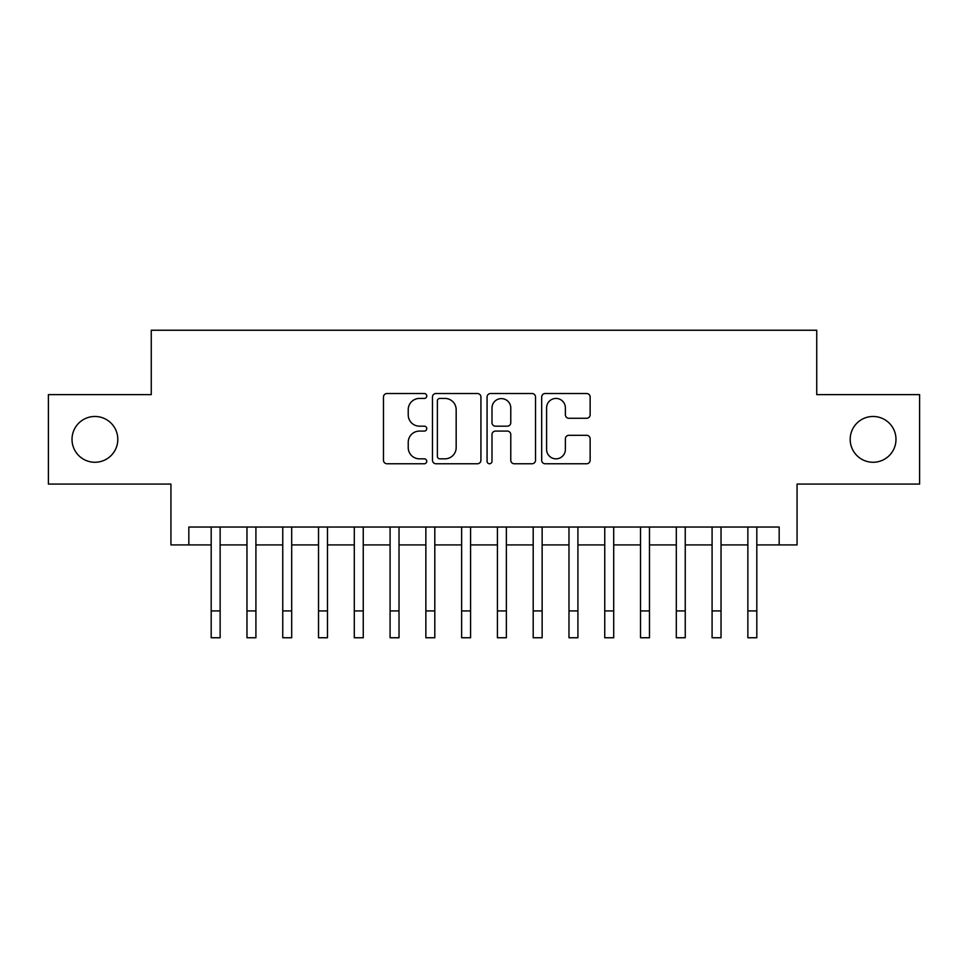<?xml version="1.0" encoding="UTF-8"?>
<svg xmlns="http://www.w3.org/2000/svg" width="968" height="968" viewBox="0 0 968 968"><rect width="100%" height="100%" fill="white"/><g stroke="black" fill="none" stroke-linecap="round" stroke-linejoin="round"><path stroke-width="1.45" d="M426.755 395.972A2.456 2.456 0 0 0 424.299 393.516L386.982 393.516A3.509 3.509 0 0 0 383.473 397.025L383.473 460.236A3.509 3.509 0 0 0 386.982 463.757L424.299 463.757A2.456 2.456 0 0 0 426.755 461.288A2.456 2.456 0 0 0 424.299 458.832L419.471 458.832A11.241 11.241 0 0 1 408.23 447.603L408.23 442.328A11.241 11.241 0 0 1 419.471 431.087L424.299 431.087A2.456 2.456 0 0 0 426.755 428.63A2.456 2.456 0 0 0 424.299 426.174L419.471 426.174A11.241 11.241 0 0 1 408.23 414.933L408.23 409.67A11.241 11.241 0 0 1 419.471 398.429L424.299 398.429A2.456 2.456 0 0 0 426.755 395.972M850.194 439.363A22.893 22.893 0 0 0 873.088 462.268A22.893 22.893 0 0 0 895.981 439.363A22.893 22.893 0 0 0 873.088 416.47A22.893 22.893 0 0 0 850.194 439.363M72.019 439.363A22.893 22.893 0 0 0 94.912 462.268A22.893 22.893 0 0 0 117.806 439.363A22.893 22.893 0 0 0 94.912 416.47A22.893 22.893 0 0 0 72.019 439.363M586.632 418.273A3.509 3.509 0 0 0 590.141 414.764L590.141 397.025A3.509 3.509 0 0 0 586.632 393.516L545.19 393.516A3.509 3.509 0 0 0 541.681 397.025L541.681 460.236A3.509 3.509 0 0 0 545.19 463.757L586.632 463.757A3.509 3.509 0 0 0 590.141 460.236L590.141 438.819A3.509 3.509 0 0 0 586.632 435.31L568.894 435.31A3.509 3.509 0 0 0 565.385 438.819L565.385 449.442A9.39 9.39 0 0 1 555.995 458.832A9.39 9.39 0 0 1 546.593 449.442L546.593 407.831A9.39 9.39 0 0 1 555.995 398.429A9.39 9.39 0 0 1 565.385 407.831L565.385 414.764A3.509 3.509 0 0 0 568.894 418.273L586.632 418.273M188.833 544.911L188.833 527.028L779.167 527.028L779.167 544.911L797.063 544.911L797.063 484.085L919.6 484.085L919.6 394.641L816.738 394.641L816.738 330.245L151.262 330.245L151.262 394.641L48.4 394.641L48.4 484.085L170.937 484.085L170.937 544.911L211.193 544.911L211.193 566.195M480.927 397.025A3.509 3.509 0 0 0 477.418 393.516L435.975 393.516A3.509 3.509 0 0 0 432.466 397.025L432.466 460.236A3.509 3.509 0 0 0 435.975 463.757L477.418 463.757A3.509 3.509 0 0 0 480.927 460.236L480.927 397.025M490.582 393.516L532.025 393.516A3.509 3.509 0 0 1 535.534 397.025L535.534 460.236A3.509 3.509 0 0 1 532.025 463.757L514.286 463.757A3.509 3.509 0 0 1 510.777 460.236L510.777 434.608A3.509 3.509 0 0 0 507.268 431.087L495.507 431.087A3.509 3.509 0 0 0 491.986 434.608L491.986 461.288A2.456 2.456 0 0 1 489.53 463.757A2.456 2.456 0 0 1 487.073 461.288L487.073 397.025A3.509 3.509 0 0 1 490.582 393.516M220.135 544.911L246.973 544.911L246.973 566.195M255.915 544.911L282.753 544.911L282.753 566.195M291.695 544.911L318.52 544.911L318.52 566.195M327.474 544.911L354.3 544.911L354.3 566.195M363.254 544.911L390.08 544.911L390.08 566.195M399.022 544.911L425.859 544.911L425.859 566.195M434.801 544.911L461.639 544.911L461.639 566.195M470.581 544.911L497.419 544.911L497.419 566.195M506.361 544.911L533.199 544.911L533.199 566.195M542.14 544.911L568.978 544.911L568.978 566.195M577.92 544.911L604.746 544.911L604.746 566.195M613.7 544.911L640.526 544.911L640.526 566.195M649.48 544.911L676.305 544.911L676.305 566.195M685.247 544.911L712.085 544.911L712.085 566.195M721.027 544.911L747.865 544.911L747.865 566.195M756.807 544.911L779.167 544.911M439.835 398.429A2.456 2.456 0 0 0 437.379 400.885L437.379 456.376A2.456 2.456 0 0 0 439.835 458.832L444.929 458.832A11.241 11.241 0 0 0 456.17 447.603L456.17 409.67A11.241 11.241 0 0 0 444.929 398.429L439.835 398.429M510.777 408A9.39 9.39 0 0 0 501.388 398.61A9.39 9.39 0 0 0 491.986 408L491.986 422.665A3.509 3.509 0 0 0 495.507 426.174L507.268 426.174A3.509 3.509 0 0 0 510.777 422.665L510.777 408M211.193 610.929L220.135 610.929L220.135 637.755L211.193 637.755L211.193 527.028M220.135 610.929L220.135 527.028M246.973 610.929L255.915 610.929L255.915 637.755L246.973 637.755L246.973 527.028M255.915 610.929L255.915 527.028M282.753 610.929L291.695 610.929L291.695 637.755L282.753 637.755L282.753 527.028M291.695 610.929L291.695 527.028M318.52 610.929L327.474 610.929L327.474 637.755L318.52 637.755L318.52 527.028M327.474 610.929L327.474 527.028M354.3 610.929L363.254 610.929L363.254 637.755L354.3 637.755L354.3 527.028M363.254 610.929L363.254 527.028M390.08 610.929L399.022 610.929L399.022 637.755L390.08 637.755L390.08 527.028M399.022 610.929L399.022 527.028M425.859 610.929L434.801 610.929L434.801 637.755L425.859 637.755L425.859 527.028M434.801 610.929L434.801 527.028M461.639 610.929L470.581 610.929L470.581 637.755L461.639 637.755L461.639 527.028M470.581 610.929L470.581 527.028M497.419 610.929L506.361 610.929L506.361 637.755L497.419 637.755L497.419 527.028M506.361 610.929L506.361 527.028M533.199 610.929L542.14 610.929L542.14 637.755L533.199 637.755L533.199 527.028M542.14 610.929L542.14 527.028M568.978 610.929L577.92 610.929L577.92 637.755L568.978 637.755L568.978 527.028M577.92 610.929L577.92 527.028M604.746 610.929L613.7 610.929L613.7 637.755L604.746 637.755L604.746 527.028M613.7 610.929L613.7 527.028M640.526 610.929L649.48 610.929L649.48 637.755L640.526 637.755L640.526 527.028M649.48 610.929L649.48 527.028M676.305 610.929L685.247 610.929L685.247 637.755L676.305 637.755L676.305 527.028M685.247 610.929L685.247 527.028M712.085 610.929L721.027 610.929L721.027 637.755L712.085 637.755L712.085 527.028M721.027 610.929L721.027 527.028M747.865 610.929L756.807 610.929L756.807 637.755L747.865 637.755L747.865 527.028M756.807 610.929L756.807 527.028"/></g></svg>
